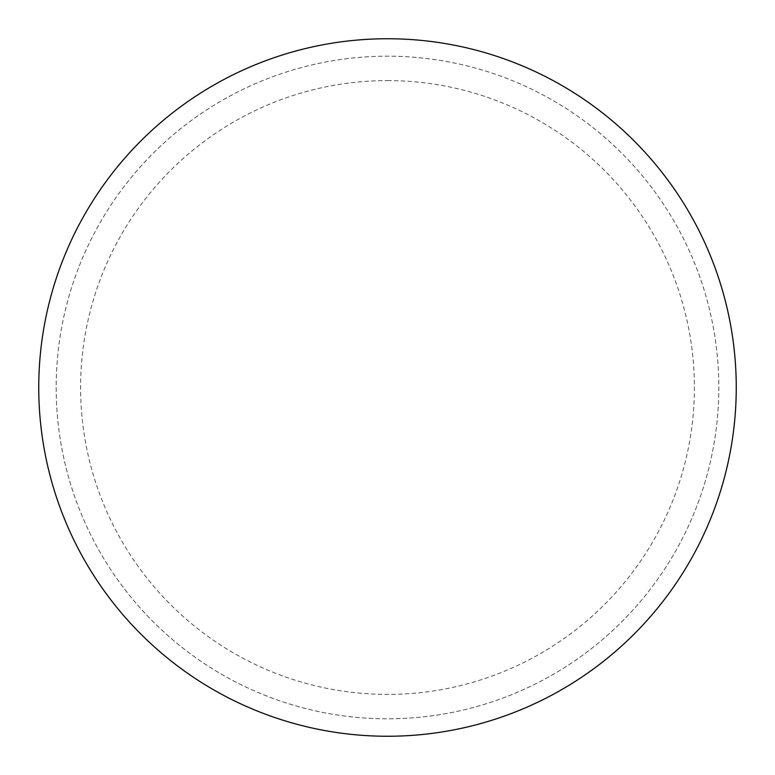 <?xml version="1.0" encoding="UTF-8"?>
<svg xmlns="http://www.w3.org/2000/svg" width="775" height="775" viewBox="0 0 775 775"><rect width="100%" height="100%" fill="white"/><g stroke="black" fill="none" stroke-linecap="round" stroke-linejoin="round"><path stroke-width="0.58" stroke-dasharray="3.88 2.91" d="M387.5 38.75A348.75 348.75 0 0 1 736.25 387.5A348.75 348.75 0 0 1 387.5 736.25A348.75 348.75 0 0 1 38.75 387.5A348.75 348.75 0 0 1 387.5 38.75A348.75 348.75 0 0 1 736.25 387.5A348.75 348.75 0 0 1 387.5 736.25A348.75 348.75 0 0 1 38.75 387.5A348.75 348.75 0 0 1 387.5 38.75A348.75 348.75 0 0 1 736.25 387.5A348.75 348.75 0 0 1 387.5 736.25M56.188 387.5A331.312 331.312 0 0 0 387.5 718.812A331.312 331.312 0 0 0 718.812 387.5A331.312 331.312 0 0 0 387.5 56.188A331.312 331.312 0 0 0 56.188 387.5A331.312 331.312 0 0 0 387.5 718.812A331.312 331.312 0 0 0 718.812 387.5A331.312 331.312 0 0 0 387.5 56.188A331.312 331.312 0 0 0 56.188 387.5A331.312 331.312 0 0 0 387.5 718.812A331.312 331.312 0 0 0 718.812 387.5M38.75 387.5A348.75 348.75 0 0 0 387.5 736.25A348.75 348.75 0 0 0 736.25 387.5A348.75 348.75 0 0 0 387.5 38.75A348.75 348.75 0 0 0 38.75 387.5A348.75 348.75 0 0 0 387.5 736.25A348.75 348.75 0 0 0 736.25 387.5A348.75 348.75 0 0 0 387.5 38.75A348.75 348.75 0 0 0 38.75 387.5M387.5 80.6A306.9 306.9 0 0 1 694.4 387.5A306.9 306.9 0 0 1 387.5 694.4A306.9 306.9 0 0 1 80.6 387.5A306.9 306.9 0 0 1 387.5 80.6"/><path stroke-width="1.16" d="M38.75 387.5A348.75 348.75 0 0 0 387.5 736.25A348.75 348.75 0 0 0 736.25 387.5A348.75 348.75 0 0 0 387.5 38.75A348.75 348.75 0 0 0 38.75 387.5"/></g></svg>
